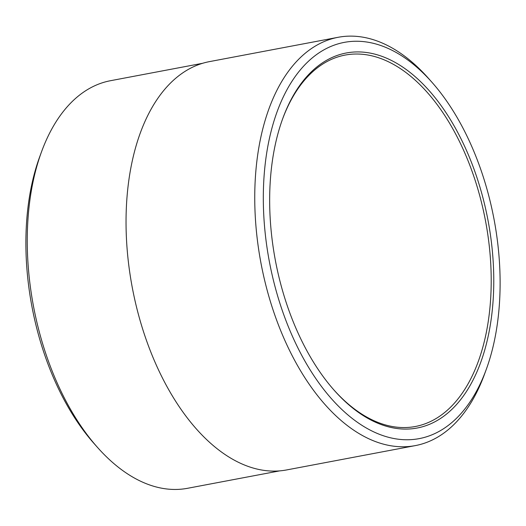 <?xml version="1.0" encoding="UTF-8"?>
<svg xmlns="http://www.w3.org/2000/svg" width="526" height="526" viewBox="0 0 526 526"><rect width="100%" height="100%" fill="white"/><g stroke="black" fill="none" stroke-linecap="round" stroke-linejoin="round"><path stroke-width="0.79" d="M282.567 119.027A188.998 107.146 -100.7 0 1 345.115 55.079A188.998 107.146 -100.7 0 1 391.397 63.258A188.998 107.146 -100.7 0 1 490.534 260.285A188.998 107.146 -100.7 0 1 415.343 426.501A188.998 107.146 -100.7 0 1 333.767 389.799M392.994 61.253A190.833 108.185 79.3 0 0 282.837 118.291A190.833 108.185 79.3 0 0 334.28 390.384A190.833 108.185 79.3 0 0 489.745 328.277A190.833 108.185 79.3 0 0 392.994 61.253M393.632 51.107A201.636 114.313 -100.7 0 1 431.833 82.148A201.636 114.313 -100.7 0 1 486.188 369.64A201.636 114.313 -100.7 0 1 339.98 407.689A201.636 114.313 -100.7 0 1 266.445 154.618A201.636 114.313 -100.7 0 1 393.632 51.107M41.574 151.672L39.785 156.544A201.267 114.103 79.3 0 0 94.042 443.51L97.481 447.389A207.402 117.581 -100.7 0 1 41.574 151.672A207.402 117.581 -100.7 0 1 110.506 80.708L202.635 63.284M431.833 82.148L428.394 78.269A207.77 117.791 79.3 0 0 389.03 46.281A207.77 117.791 79.3 0 0 338.146 37.293A207.77 117.791 79.3 0 0 261.008 263.329A207.77 117.791 79.3 0 0 415.349 445.601A207.77 117.791 79.3 0 0 484.407 374.505L486.188 369.64M415.349 445.601L286.637 469.935A207.77 117.791 -100.7 0 1 132.302 287.663A207.77 117.791 -100.7 0 1 209.44 61.627L338.146 37.293M279.694 470.875L187.572 488.292A207.402 117.581 -100.7 0 1 97.481 447.389"/></g></svg>
